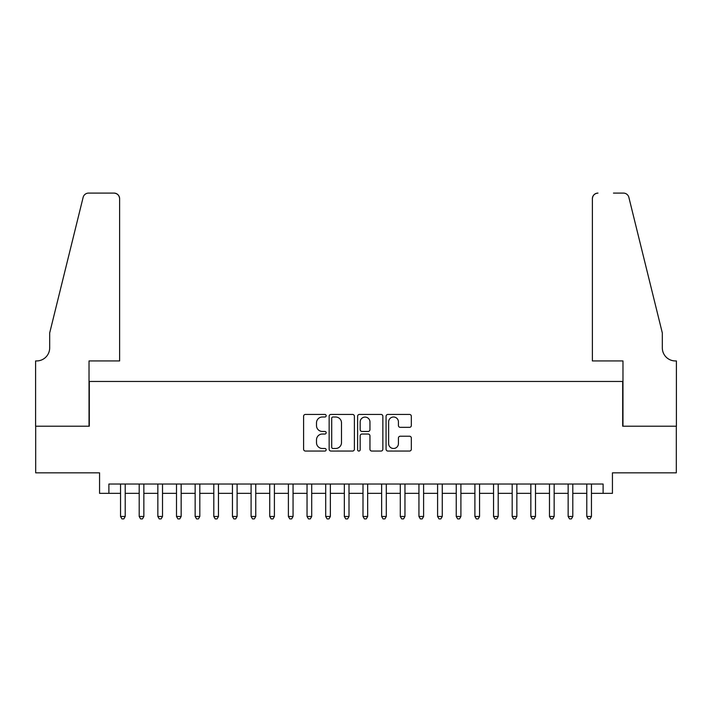 <?xml version="1.0" encoding="UTF-8"?>
<svg xmlns="http://www.w3.org/2000/svg" width="712" height="712" viewBox="0 0 712 712"><rect width="100%" height="100%" fill="white"/><g stroke="black" fill="none" stroke-linecap="round" stroke-linejoin="round"><path stroke-width="1.07" d="M326.158 415.719A1.282 1.282 0 0 0 324.877 414.437L305.43 414.437A1.833 1.833 0 0 0 303.597 416.271L303.597 449.219A1.833 1.833 0 0 0 305.43 451.052L324.877 451.052A1.282 1.282 0 0 0 326.158 449.77A1.282 1.282 0 0 0 324.877 448.489L322.367 448.489A5.856 5.856 0 0 1 316.502 442.633L316.502 439.882A5.856 5.856 0 0 1 322.367 434.026L324.877 434.026A1.282 1.282 0 0 0 326.158 432.745A1.282 1.282 0 0 0 324.877 431.463L322.367 431.463A5.856 5.856 0 0 1 316.502 425.607L316.502 422.857A5.856 5.856 0 0 1 322.367 417.001L324.877 417.001A1.282 1.282 0 0 0 326.158 415.719M409.498 427.342A1.833 1.833 0 0 0 411.331 425.509L411.331 416.271A1.833 1.833 0 0 0 409.498 414.437L387.898 414.437A1.833 1.833 0 0 0 386.064 416.271L386.064 449.219A1.833 1.833 0 0 0 387.898 451.052L409.498 451.052A1.833 1.833 0 0 0 411.331 449.219L411.331 438.049A1.833 1.833 0 0 0 409.498 436.225L400.251 436.225A1.833 1.833 0 0 0 398.426 438.049L398.426 443.585A4.895 4.895 0 0 1 393.531 448.489A4.895 4.895 0 0 1 388.627 443.585L388.627 421.896A4.895 4.895 0 0 1 393.531 417.001A4.895 4.895 0 0 1 398.426 421.896L398.426 425.509A1.833 1.833 0 0 0 400.251 427.342L409.498 427.342M108.891 493.354L108.891 484.027L603.108 484.027L603.108 493.354L612.436 493.354L612.436 472.839L676.311 472.839L676.311 426.212L622.688 426.212L622.688 381.454L89.311 381.454L89.311 426.212L35.689 426.212L35.689 472.839L99.564 472.839L99.564 493.354L120.55 493.354M354.398 416.271A1.833 1.833 0 0 0 352.565 414.437L330.964 414.437A1.833 1.833 0 0 0 329.14 416.271L329.14 449.219A1.833 1.833 0 0 0 330.964 451.052L352.565 451.052A1.833 1.833 0 0 0 354.398 449.219L354.398 416.271M359.435 414.437L381.036 414.437A1.833 1.833 0 0 1 382.86 416.271L382.86 449.219A1.833 1.833 0 0 1 381.036 451.052L371.789 451.052A1.833 1.833 0 0 1 369.955 449.219L369.955 435.851A1.833 1.833 0 0 0 368.131 434.026L361.999 434.026A1.833 1.833 0 0 0 360.165 435.851L360.165 449.77A1.282 1.282 0 0 1 358.884 451.052A1.282 1.282 0 0 1 357.602 449.77L357.602 416.271A1.833 1.833 0 0 1 359.435 414.437M125.214 493.354L139.196 493.354M143.86 493.354L157.85 493.354M162.514 493.354L176.496 493.354M181.16 493.354L195.15 493.354M199.814 493.354L213.796 493.354M218.459 493.354L232.45 493.354M237.105 493.354L251.096 493.354M255.759 493.354L269.741 493.354M274.405 493.354L288.396 493.354M293.059 493.354L307.041 493.354M311.705 493.354L325.695 493.354M330.359 493.354L344.341 493.354M349.005 493.354L362.995 493.354M367.659 493.354L381.641 493.354M386.305 493.354L400.295 493.354M404.959 493.354L418.941 493.354M423.604 493.354L437.595 493.354M442.259 493.354L456.241 493.354M460.904 493.354L474.895 493.354M479.55 493.354L493.541 493.354M498.204 493.354L512.186 493.354M516.85 493.354L530.841 493.354M535.504 493.354L549.486 493.354M554.15 493.354L568.14 493.354M572.804 493.354L586.786 493.354M591.449 493.354L603.108 493.354M332.985 417.001A1.282 1.282 0 0 0 331.703 418.282L331.703 447.207A1.282 1.282 0 0 0 332.985 448.489L335.637 448.489A5.856 5.856 0 0 0 341.493 442.633L341.493 422.857A5.856 5.856 0 0 0 335.637 417.001L332.985 417.001M369.955 421.985A4.895 4.895 0 0 0 365.06 417.09A4.895 4.895 0 0 0 360.165 421.985L360.165 429.63A1.833 1.833 0 0 0 361.999 431.463L368.131 431.463A1.833 1.833 0 0 0 369.955 429.63L369.955 421.985M125.214 484.027L125.214 516.476L120.55 516.476L120.55 484.027M125.214 516.476L123.817 518.906L121.948 518.906L120.55 516.476M119.616 360.94L119.616 198.692A5.598 5.598 0 0 0 114.018 193.094L88.564 193.094A5.598 5.598 0 0 0 83.135 197.349L49.68 332.967L49.68 347.883A13.056 13.056 0 0 1 36.623 360.94L35.6 360.94L35.6 426.212L89.027 426.212L89.027 360.94L119.616 360.94L119.616 198.692C119.26 195.319 117.4 193.45 114.018 193.094L98.541 193.094M83.135 197.349C84.559 194.287 84.559 194.287 83.135 197.349C84.559 194.287 84.559 194.287 83.135 197.349M49.68 347.883A13.056 13.056 0 0 1 36.623 360.94M592.384 360.94L592.384 198.692L592.384 360.94L622.973 360.94L622.973 426.212L676.4 426.212L676.4 360.94L675.377 360.94A13.056 13.056 0 0 1 662.32 347.883A13.056 13.056 0 0 0 675.377 360.94M652.058 291.386L628.865 197.349L662.32 332.967L662.32 347.883M613.459 193.094L623.436 193.094A5.598 5.598 0 0 1 628.865 197.349C627.441 194.287 627.441 194.287 628.865 197.349C627.441 194.287 627.441 194.287 628.865 197.349M597.982 193.094A5.598 5.598 0 0 0 592.384 198.692C592.74 195.319 594.6 193.45 597.982 193.094M143.86 484.027L143.86 516.476L139.196 516.476L139.196 484.027M143.86 516.476L142.462 518.906L140.593 518.906L139.196 516.476M162.514 484.027L162.514 516.476L157.85 516.476L157.85 484.027M162.514 516.476L161.108 518.906L159.248 518.906L157.85 516.476M181.16 484.027L181.16 516.476L176.496 516.476L176.496 484.027M181.16 516.476L179.762 518.906L177.893 518.906L176.496 516.476M199.814 484.027L199.814 516.476L195.15 516.476L195.15 484.027M199.814 516.476L198.408 518.906L196.548 518.906L195.15 516.476M218.459 484.027L218.459 516.476L213.796 516.476L213.796 484.027M218.459 516.476L217.062 518.906L215.193 518.906L213.796 516.476M237.105 484.027L237.105 516.476L232.45 516.476L232.45 484.027M237.105 516.476L235.708 518.906L233.847 518.906L232.45 516.476M255.759 484.027L255.759 516.476L251.096 516.476L251.096 484.027M255.759 516.476L254.362 518.906L252.493 518.906L251.096 516.476M274.405 484.027L274.405 516.476L269.741 516.476L269.741 484.027M274.405 516.476L273.007 518.906L271.147 518.906L269.741 516.476M293.059 484.027L293.059 516.476L288.396 516.476L288.396 484.027M293.059 516.476L291.662 518.906L289.793 518.906L288.396 516.476M311.705 484.027L311.705 516.476L307.041 516.476L307.041 484.027M311.705 516.476L310.307 518.906L308.447 518.906L307.041 516.476M330.359 484.027L330.359 516.476L325.695 516.476L325.695 484.027M330.359 516.476L328.962 518.906L327.093 518.906L325.695 516.476M349.005 484.027L349.005 516.476L344.341 516.476L344.341 484.027M349.005 516.476L347.607 518.906L345.738 518.906L344.341 516.476M367.659 484.027L367.659 516.476L362.995 516.476L362.995 484.027M367.659 516.476L366.262 518.906L364.393 518.906L362.995 516.476M386.305 484.027L386.305 516.476L381.641 516.476L381.641 484.027M386.305 516.476L384.907 518.906L383.038 518.906L381.641 516.476M404.959 484.027L404.959 516.476L400.295 516.476L400.295 484.027M404.959 516.476L403.553 518.906L401.693 518.906L400.295 516.476M423.604 484.027L423.604 516.476L418.941 516.476L418.941 484.027M423.604 516.476L422.207 518.906L420.338 518.906L418.941 516.476M442.259 484.027L442.259 516.476L437.595 516.476L437.595 484.027M442.259 516.476L440.853 518.906L438.993 518.906L437.595 516.476M460.904 484.027L460.904 516.476L456.241 516.476L456.241 484.027M460.904 516.476L459.507 518.906L457.638 518.906L456.241 516.476M479.55 484.027L479.55 516.476L474.895 516.476L474.895 484.027M479.55 516.476L478.153 518.906L476.292 518.906L474.895 516.476M498.204 484.027L498.204 516.476L493.541 516.476L493.541 484.027M498.204 516.476L496.807 518.906L494.938 518.906L493.541 516.476M516.85 484.027L516.85 516.476L512.186 516.476L512.186 484.027M516.85 516.476L515.452 518.906L513.592 518.906L512.186 516.476M535.504 484.027L535.504 516.476L530.841 516.476L530.841 484.027M535.504 516.476L534.107 518.906L532.238 518.906L530.841 516.476M554.15 484.027L554.15 516.476L549.486 516.476L549.486 484.027M554.15 516.476L552.752 518.906L550.892 518.906L549.486 516.476M572.804 484.027L572.804 516.476L568.14 516.476L568.14 484.027M572.804 516.476L571.407 518.906L569.538 518.906L568.14 516.476M591.449 484.027L591.449 516.476L586.786 516.476L586.786 484.027M591.449 516.476L590.052 518.906L588.183 518.906L586.786 516.476"/></g></svg>
